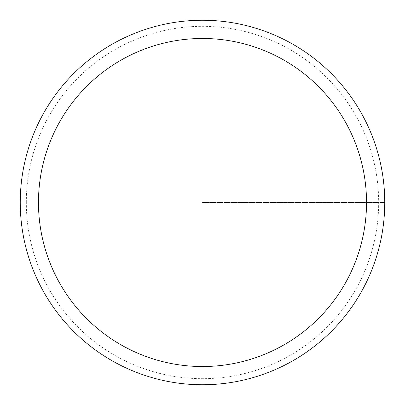 <?xml version="1.0" encoding="UTF-8"?>
<svg xmlns="http://www.w3.org/2000/svg" width="405" height="405" viewBox="0 0 405 405"><rect width="100%" height="100%" fill="white"/><g stroke="black" fill="none" stroke-linecap="round" stroke-linejoin="round"><path stroke-width="0.3" stroke-dasharray="2.02 1.52" d="M20.25 202.5A182.25 182.25 0 0 1 293.625 44.666A182.25 182.25 0 0 1 293.625 360.334A182.25 182.25 0 0 1 20.25 202.5A182.25 182.25 0 0 1 293.625 44.666A182.25 182.25 0 0 1 293.625 360.334A182.25 182.25 0 0 1 20.25 202.5A182.25 182.25 0 0 1 293.625 44.666A182.25 182.25 0 0 1 293.625 360.334A182.25 182.25 0 0 1 20.25 202.5A182.25 182.25 0 0 1 293.625 44.666A182.25 182.25 0 0 1 293.625 360.334A182.25 182.25 0 0 1 20.25 202.5M26.325 202.5A176.175 176.175 0 0 1 290.587 49.926A176.175 176.175 0 0 1 290.587 355.074A176.175 176.175 0 0 1 26.325 202.5M202.5 202.5L384.75 202.5L202.5 202.5"/><path stroke-width="0.61" d="M20.25 202.5A182.25 182.25 0 0 1 293.625 44.666A182.25 182.25 0 0 1 293.625 360.334A182.25 182.25 0 0 1 20.25 202.5M38.475 202.5A164.025 164.025 0 0 1 284.512 60.451A164.025 164.025 0 0 1 284.512 344.549A164.025 164.025 0 0 1 38.475 202.5"/></g></svg>
